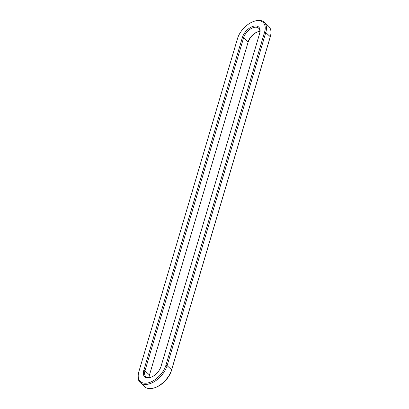 <?xml version="1.0" encoding="UTF-8"?>
<svg xmlns="http://www.w3.org/2000/svg" width="409" height="409" viewBox="0 0 409 409"><rect width="100%" height="100%" fill="white"/><g stroke="black" fill="none" stroke-linecap="round" stroke-linejoin="round"><path stroke-width="0.61" d="M254.193 21.273L254.889 21.058A18.604 10.752 132.7 0 1 264.194 22.198A18.604 10.752 132.7 0 1 265.773 32.562L167.107 365.651A18.604 10.752 132.7 0 1 154.796 381.316A18.604 10.752 132.7 0 1 140.297 382.64A18.604 10.752 132.7 0 1 138.411 373.463L138.569 372.752A17.715 10.235 132.7 0 1 138.866 371.623L237.527 38.538A17.715 10.235 132.7 0 1 254.193 21.273A17.715 10.235 132.7 0 1 264.557 32.229L165.89 365.314A17.715 10.235 132.7 0 1 148.646 382.747A17.715 10.235 132.7 0 1 138.569 372.752M264.194 22.198L268.703 26.36A18.604 10.752 132.7 0 1 270.589 35.537A18.604 10.752 132.7 0 1 270.283 36.723L171.616 369.813A18.604 10.752 132.7 0 1 154.111 387.942A18.604 10.752 132.7 0 1 144.806 386.802L140.297 382.64M270.589 35.537L270.431 36.248A17.715 10.235 132.7 0 1 270.134 37.377L171.473 370.462A17.715 10.235 132.7 0 1 154.806 387.727L154.111 387.942M242.409 37.398L242.409 37.398A11.314 6.539 132.7 0 1 253.427 26.263A11.314 6.539 132.7 0 1 259.858 32.648A11.314 6.539 132.7 0 1 259.674 33.369L161.008 366.454A11.314 6.539 132.7 0 1 150.364 377.481A11.314 6.539 132.7 0 1 143.748 370.482L242.409 37.398L243.626 37.73A10.419 6.023 132.7 0 1 250.523 28.957A10.419 6.023 132.7 0 1 258.641 28.216A10.419 6.023 132.7 0 1 259.771 33.011M143.748 370.482L144.965 370.82L243.626 37.73L248.14 41.892A10.419 6.023 132.7 0 1 257.941 31.738A10.419 6.023 132.7 0 1 259.909 31.365M150.716 377.364A10.419 6.023 132.7 0 1 145.849 376.623A10.419 6.023 132.7 0 1 144.965 370.82L149.474 374.976L247.992 42.546A11.314 6.539 132.7 0 1 258.284 31.636M149.091 377.635A10.419 6.023 132.7 0 1 149.3 375.641A10.419 6.023 132.7 0 1 149.474 374.976L247.992 42.546M149.229 375.989A11.314 6.539 132.7 0 1 149.326 375.631M264.557 32.229L265.773 32.562L270.283 36.723L270.134 37.377M165.89 365.314L167.107 365.651L171.616 369.813L171.473 370.462"/></g></svg>
